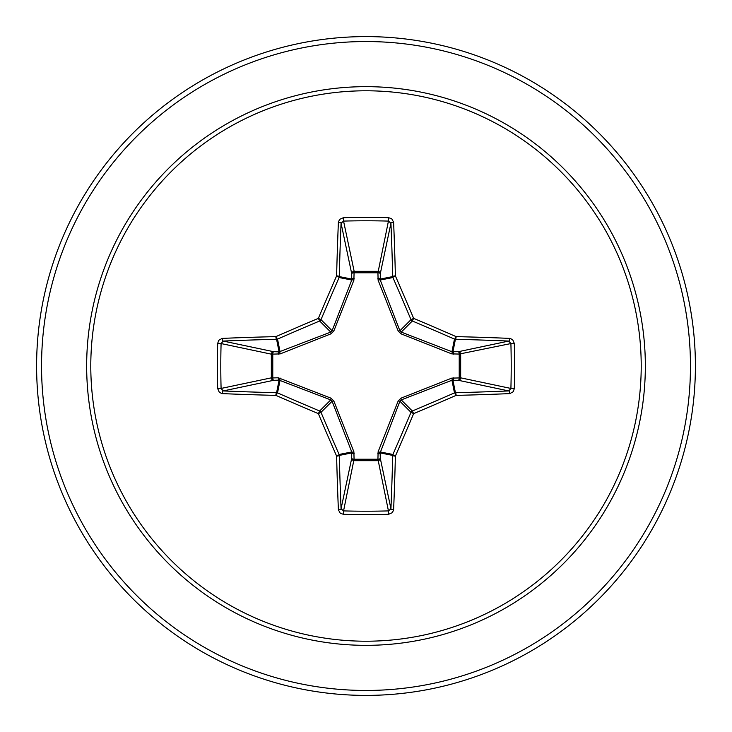<?xml version="1.0" encoding="UTF-8"?>
<svg xmlns="http://www.w3.org/2000/svg" width="732" height="732" viewBox="0 0 732 732"><rect width="100%" height="100%" fill="white"/><g stroke="black" fill="none" stroke-linecap="round" stroke-linejoin="round"><path stroke-width="1.1" d="M338.394 509.838A2.471 1.071 177.6 0 0 341.066 508.758L351.699 458.378A2.471 0.842 -178.2 0 0 354.059 459.22L343.555 510.909A326.005 124.751 0 0 0 366 511.211A326.005 124.751 0 0 0 388.445 510.909L390.934 508.758A326.92 28.493 -90 0 0 392.709 455.414L380.128 452.907L380.301 458.378A2.471 2.278 -11.9 0 1 377.84 460.666L354.16 460.666A2.471 2.278 11.9 0 1 351.699 458.378L351.744 451.955L332.09 401.237L320.991 412.336A325.191 28.347 67.5 0 0 339.099 454.471A2.471 2.461 78.8 0 1 339.291 455.414A326.92 28.493 90 0 0 341.066 508.758L343.555 510.909L343.381 514.303L340.279 513.242L338.394 509.838A329.391 28.713 -90 0 1 336.61 456.082A327.652 28.557 -112.5 0 1 318.365 413.635A327.652 28.557 -157.5 0 1 275.918 395.39A2.471 0.54 -66.4 0 1 277.529 392.901A325.191 28.347 22.5 0 0 319.664 411.009A2.471 2.461 45 0 1 320.991 412.336L318.365 413.635L319.664 411.009L330.763 399.91L279.093 380.128A2.471 0.842 88.2 0 1 278.261 377.776L331.084 398.208L333.792 400.916L353.904 451.845L354.059 459.22L377.941 459.22L378.096 451.845L398.208 400.916L400.916 398.208L451.845 378.096L459.22 377.941A2.471 0.842 -88.2 0 1 458.378 380.301L451.955 380.256L401.237 399.91L399.91 401.237L380.128 452.907A2.471 0.842 -1.8 0 1 377.776 453.739M217.697 388.619L221.091 388.445L271.334 377.84A2.471 2.278 78.1 0 0 273.622 380.301L279.093 380.128L276.586 392.709A2.471 0.677 -88.6 0 0 275.918 395.39A329.391 28.713 180 0 1 222.162 393.606L219.362 392.398L217.697 388.619A328.467 125.703 -90 0 1 217.395 366A328.467 125.703 -90 0 1 217.697 343.381L221.091 343.555A326.005 124.751 90 0 0 220.79 366A326.005 124.751 90 0 0 221.091 388.445L223.242 390.934A326.92 28.493 0 0 0 276.586 392.709A2.471 2.461 11.2 0 1 277.529 392.901L280.045 380.256A2.471 0.75 110.9 0 1 280.155 378.096M378.096 451.845A2.471 0.75 -159.1 0 0 380.256 451.955L392.901 454.471A2.471 0.54 23.6 0 0 395.39 456.082A2.471 0.677 1.4 0 1 392.709 455.414A2.471 2.461 -78.8 0 1 392.901 454.471A325.191 28.347 -67.5 0 0 411.009 412.336A2.471 2.461 -45 0 1 412.336 411.009A325.191 28.347 -22.5 0 0 454.471 392.901A2.471 2.461 -11.2 0 1 455.414 392.709A326.92 28.493 0 0 0 508.758 390.934L458.378 380.301A2.471 2.278 -78.1 0 0 460.666 377.84L459.22 377.941L459.22 354.059L451.845 353.904L400.916 333.792L398.208 331.084L378.096 280.155L377.941 272.78A2.471 0.842 -178.2 0 1 380.301 273.622L380.256 280.045L399.91 330.763L401.237 332.09L451.955 351.744L458.378 351.699A2.471 2.278 -101.9 0 1 460.666 354.16L460.666 377.84L510.909 388.445L514.303 388.619L513.242 391.721L509.838 393.606A329.391 28.713 180 0 1 456.082 395.39A327.652 28.557 157.5 0 1 413.635 413.635A327.652 28.557 112.5 0 1 395.39 456.082A329.391 28.713 90 0 1 393.606 509.838L392.398 512.638L388.619 514.303A328.467 125.703 180 0 1 366 514.605A328.467 125.703 180 0 1 343.381 514.303M217.697 343.381L218.758 340.279L222.162 338.394A329.391 28.713 0 0 1 275.918 336.61A327.652 28.557 -22.5 0 1 318.365 318.365A327.652 28.557 -67.5 0 1 336.61 275.918A329.391 28.713 -90 0 1 338.394 222.162L339.602 219.362L343.381 217.697A328.467 125.703 0 0 1 366 217.395A328.467 125.703 0 0 1 388.619 217.697L388.445 221.091L377.941 272.78L354.059 272.78L354.16 271.334L377.84 271.334A2.471 2.278 -168.1 0 1 380.301 273.622L390.934 223.242L388.445 221.091A326.005 124.751 180 0 0 343.555 221.091L341.066 223.242A326.92 28.493 90 0 0 339.291 276.586A2.471 2.461 101.2 0 1 339.099 277.529A325.191 28.347 112.5 0 0 320.991 319.664A2.471 2.461 135 0 1 319.664 320.991A325.191 28.347 157.5 0 0 277.529 339.099A2.471 2.461 168.8 0 1 276.586 339.291A326.92 28.493 180 0 0 223.242 341.066L221.091 343.555L271.334 354.16A2.471 2.278 101.9 0 1 273.622 351.699A2.471 0.842 -88.2 0 0 272.78 354.059L272.78 377.941L278.261 377.776M222.162 338.394A2.471 1.071 87.6 0 0 223.242 341.066L273.622 351.699L279.093 351.872L330.763 332.09L332.09 330.763L351.744 280.045L351.699 273.622A2.471 0.842 -1.8 0 1 354.059 272.78L353.904 280.155L333.792 331.084L331.084 333.792L280.155 353.904L271.334 354.16L271.334 377.84L272.78 377.941A2.471 0.842 88.2 0 0 273.622 380.301L223.242 390.934A2.471 1.071 -87.6 0 0 222.162 393.606M366 90.786A275.214 275.214 0 0 1 641.214 366A275.214 275.214 0 0 1 366 641.214A275.214 275.214 0 0 1 90.786 366A275.214 275.214 0 0 1 366 90.786M388.619 217.697L391.721 218.758L393.606 222.162A2.471 1.071 177.6 0 0 390.934 223.242A326.92 28.493 -90 0 1 392.709 276.586A2.471 2.461 -101.2 0 0 392.901 277.529L380.256 280.045A2.471 0.75 159.1 0 0 378.096 280.155M509.838 393.606A2.471 1.071 87.6 0 0 508.758 390.934L510.909 388.445A326.005 124.751 -90 0 0 510.909 343.555L508.758 341.066A326.92 28.493 180 0 0 455.414 339.291A2.471 2.461 -168.8 0 1 454.471 339.099A325.191 28.347 -157.5 0 0 412.336 320.991L413.635 318.365A327.652 28.557 22.5 0 1 456.082 336.61A329.391 28.713 0 0 1 509.838 338.394L512.638 339.602L514.303 343.381A328.467 125.703 90 0 1 514.303 388.619M366 36.6A329.4 329.4 0 0 1 695.4 366A329.4 329.4 0 0 1 366 695.4A329.4 329.4 0 0 1 36.6 366A329.4 329.4 0 0 1 366 36.6A329.4 329.4 0 0 0 36.6 366A329.4 329.4 0 0 0 366 695.4M333.792 400.916L332.09 401.237L330.763 399.91L331.084 398.208M400.916 333.792L401.237 332.09L412.336 320.991A2.471 2.461 -135 0 1 411.009 319.664A325.191 28.347 -112.5 0 0 392.901 277.529A2.471 0.54 156.4 0 1 395.39 275.918A2.471 0.677 178.6 0 0 392.709 276.586L380.128 279.093A2.471 0.842 -178.2 0 0 377.776 278.261M338.394 222.162A2.471 1.071 2.4 0 1 341.066 223.242L351.699 273.622A2.471 2.278 168.1 0 1 354.16 271.334L343.555 221.091L343.381 217.697M398.208 400.916L399.91 401.237L411.009 412.336L413.635 413.635L412.336 411.009L401.237 399.91L400.916 398.208M393.606 509.838A2.471 1.071 2.4 0 1 390.934 508.758L380.301 458.378A2.471 0.842 -1.8 0 1 377.941 459.22L388.445 510.909L388.619 514.303M451.845 378.096A2.471 0.75 -110.9 0 1 451.955 380.256L454.471 392.901A2.471 0.54 66.4 0 1 456.082 395.39A2.471 0.677 88.6 0 0 455.414 392.709L452.907 380.128A2.471 0.842 -88.2 0 0 453.739 377.776M353.904 451.845A2.471 0.75 159.1 0 1 351.744 451.955L339.099 454.471A2.471 0.54 156.4 0 1 336.61 456.082A2.471 0.677 178.6 0 0 339.291 455.414L351.872 452.907A2.471 0.842 -178.2 0 0 354.224 453.739M514.303 343.381L510.909 343.555L459.22 354.059A2.471 0.842 88.2 0 0 458.378 351.699L508.758 341.066A2.471 1.071 -87.6 0 0 509.838 338.394M453.739 354.224A2.471 0.842 88.2 0 0 452.907 351.872L455.414 339.291A2.471 0.677 -88.6 0 0 456.082 336.61A2.471 0.54 -66.4 0 1 454.471 339.099L451.955 351.744A2.471 0.75 110.9 0 1 451.845 353.904M398.208 331.084L399.91 330.763L411.009 319.664L413.635 318.365A327.652 28.557 67.5 0 0 395.39 275.918A329.391 28.713 90 0 0 393.606 222.162M280.155 353.904A2.471 0.75 -110.9 0 1 280.045 351.744L277.529 339.099A2.471 0.54 66.4 0 1 275.918 336.61A2.471 0.677 88.6 0 0 276.586 339.291L279.093 351.872A2.471 0.842 -88.2 0 0 278.261 354.224M333.792 331.084L332.09 330.763L320.991 319.664L318.365 318.365L319.664 320.991L330.763 332.09L331.084 333.792M354.224 278.261A2.471 0.842 -1.8 0 0 351.872 279.093L339.291 276.586A2.471 0.677 1.4 0 0 336.61 275.918A2.471 0.54 23.6 0 1 339.099 277.529L351.744 280.045A2.471 0.75 -159.1 0 1 353.904 280.155M366 645.34A279.34 279.34 0 0 1 86.66 366A279.34 279.34 0 0 1 366 86.66A279.34 279.34 0 0 1 645.34 366A279.34 279.34 0 0 1 366 645.34M366 41.541A324.459 324.459 0 0 1 690.459 366A324.459 324.459 0 0 1 366 690.459A324.459 324.459 0 0 1 41.541 366A324.459 324.459 0 0 1 366 41.541"/></g></svg>

